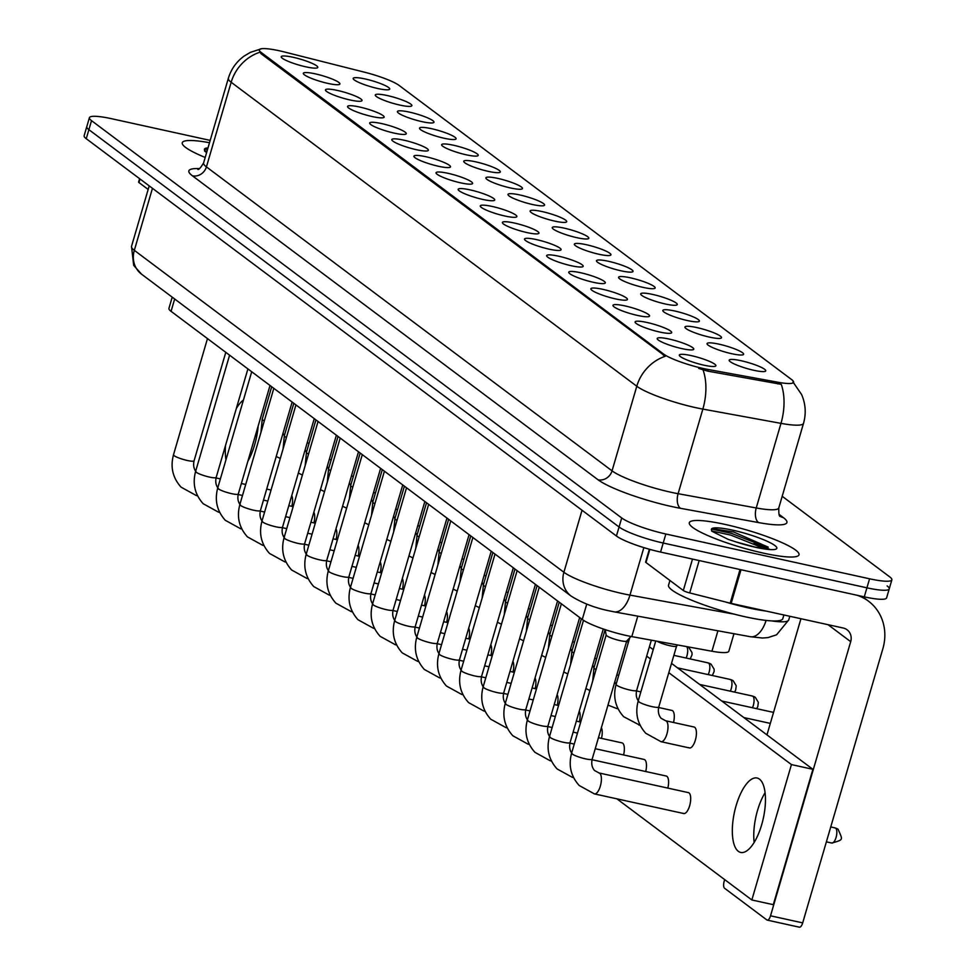 <?xml version="1.0" encoding="UTF-8"?>
<svg xmlns="http://www.w3.org/2000/svg" width="976" height="976" viewBox="0 0 976 976"><rect width="100%" height="100%" fill="white"/><g stroke="black" fill="none" stroke-linecap="round" stroke-linejoin="round"><path stroke-width="1.46" d="M718.958 344.15A19.056 3.05 -163.7 0 1 737.307 349.933A19.056 3.05 -163.7 0 1 743.248 354.678A19.056 3.05 -163.7 0 1 731.732 353.715A19.056 3.05 -163.7 0 1 707.161 344.125A19.056 3.05 -163.7 0 1 718.958 344.15M696.84 327.57A19.056 3.05 -163.7 0 1 715.188 333.353A19.056 3.05 -163.7 0 1 721.13 338.111A19.056 3.05 -163.7 0 1 709.613 337.147A19.056 3.05 -163.7 0 1 685.042 327.558A19.056 3.05 -163.7 0 1 696.84 327.57M674.721 311.002A19.056 3.05 -163.7 0 1 693.07 316.785A19.056 3.05 -163.7 0 1 699.011 321.531A19.056 3.05 -163.7 0 1 687.494 320.567A19.056 3.05 -163.7 0 1 662.924 310.978A19.056 3.05 -163.7 0 1 674.721 311.002M652.602 294.423A19.056 3.05 -163.7 0 1 670.951 300.205A19.056 3.05 -163.7 0 1 676.893 304.963A19.056 3.05 -163.7 0 1 665.376 304A19.056 3.05 -163.7 0 1 640.805 294.41A19.056 3.05 -163.7 0 1 652.602 294.423M630.484 277.843A19.056 3.05 -163.7 0 1 648.833 283.638A19.056 3.05 -163.7 0 1 654.786 288.384A19.056 3.05 -163.7 0 1 643.257 287.42A19.056 3.05 -163.7 0 1 618.686 277.831A19.056 3.05 -163.7 0 1 630.484 277.843M608.365 261.275A19.056 3.05 -163.7 0 1 626.714 267.058A19.056 3.05 -163.7 0 1 632.668 271.804A19.056 3.05 -163.7 0 1 621.151 270.84A19.056 3.05 -163.7 0 1 596.58 261.251A19.056 3.05 -163.7 0 1 608.365 261.275M586.247 244.695A19.056 3.05 -163.7 0 1 604.595 250.478A19.056 3.05 -163.7 0 1 610.549 255.236A19.056 3.05 -163.7 0 1 599.032 254.272A19.056 3.05 -163.7 0 1 574.461 244.683A19.056 3.05 -163.7 0 1 586.247 244.695M564.14 228.128A19.056 3.05 -163.7 0 1 582.477 233.911A19.056 3.05 -163.7 0 1 588.43 238.656A19.056 3.05 -163.7 0 1 576.914 237.693A19.056 3.05 -163.7 0 1 552.343 228.103A19.056 3.05 -163.7 0 1 564.14 228.128M542.022 211.548A19.056 3.05 -163.7 0 1 560.358 217.331A19.056 3.05 -163.7 0 1 566.312 222.089A19.056 3.05 -163.7 0 1 554.795 221.125A19.056 3.05 -163.7 0 1 530.224 211.536A19.056 3.05 -163.7 0 1 542.022 211.548M519.903 194.968A19.056 3.05 -163.7 0 1 538.24 200.763A19.056 3.05 -163.7 0 1 544.193 205.509A19.056 3.05 -163.7 0 1 532.676 204.545A19.056 3.05 -163.7 0 1 508.106 194.956A19.056 3.05 -163.7 0 1 519.903 194.968M497.784 178.401A19.056 3.05 -163.7 0 1 516.133 184.183A19.056 3.05 -163.7 0 1 522.075 188.929A19.056 3.05 -163.7 0 1 510.558 187.978A19.056 3.05 -163.7 0 1 485.987 178.376A19.056 3.05 -163.7 0 1 497.784 178.401M475.666 161.821A19.056 3.05 -163.7 0 1 494.015 167.616A19.056 3.05 -163.7 0 1 499.956 172.362A19.056 3.05 -163.7 0 1 488.439 171.398A19.056 3.05 -163.7 0 1 463.868 161.809A19.056 3.05 -163.7 0 1 475.666 161.821M453.547 145.253A19.056 3.05 -163.7 0 1 471.896 151.036A19.056 3.05 -163.7 0 1 477.837 155.782A19.056 3.05 -163.7 0 1 466.321 154.818A19.056 3.05 -163.7 0 1 441.75 145.229A19.056 3.05 -163.7 0 1 453.547 145.253M431.429 128.673A19.056 3.05 -163.7 0 1 449.777 134.456A19.056 3.05 -163.7 0 1 455.719 139.214A19.056 3.05 -163.7 0 1 444.202 138.25A19.056 3.05 -163.7 0 1 419.631 128.661A19.056 3.05 -163.7 0 1 431.429 128.673M409.31 112.094A19.056 3.05 -163.7 0 1 427.659 117.889A19.056 3.05 -163.7 0 1 433.6 122.634A19.056 3.05 -163.7 0 1 422.083 121.671A19.056 3.05 -163.7 0 1 397.513 112.081A19.056 3.05 -163.7 0 1 409.31 112.094M387.191 95.526A19.056 3.05 -163.7 0 1 405.54 101.309A19.056 3.05 -163.7 0 1 411.494 106.067A19.056 3.05 -163.7 0 1 399.965 105.103A19.056 3.05 -163.7 0 1 375.394 95.514A19.056 3.05 -163.7 0 1 387.191 95.526M365.073 78.946A19.056 3.05 -163.7 0 1 383.422 84.741A19.056 3.05 -163.7 0 1 389.375 89.487A19.056 3.05 -163.7 0 1 377.858 88.523A19.056 3.05 -163.7 0 1 353.288 78.934A19.056 3.05 -163.7 0 1 365.073 78.946M741.077 360.717A19.056 3.05 -163.7 0 1 759.426 366.512A19.056 3.05 -163.7 0 1 765.367 371.258A19.056 3.05 -163.7 0 1 753.85 370.294A19.056 3.05 -163.7 0 1 729.279 360.705A19.056 3.05 -163.7 0 1 741.077 360.717M669.121 339.05A19.056 3.05 -163.7 0 1 687.458 344.833A19.056 3.05 -163.7 0 1 693.411 349.579A19.056 3.05 -163.7 0 1 681.895 348.615A19.056 3.05 -163.7 0 1 657.324 339.026A19.056 3.05 -163.7 0 1 669.121 339.05M647.003 322.47A19.056 3.05 -163.7 0 1 665.339 328.253A19.056 3.05 -163.7 0 1 671.293 333.011A19.056 3.05 -163.7 0 1 659.776 332.047A19.056 3.05 -163.7 0 1 635.205 322.458A19.056 3.05 -163.7 0 1 647.003 322.47M624.884 305.891A19.056 3.05 -163.7 0 1 643.233 311.686A19.056 3.05 -163.7 0 1 649.174 316.431A19.056 3.05 -163.7 0 1 637.657 315.468A19.056 3.05 -163.7 0 1 613.087 305.878A19.056 3.05 -163.7 0 1 624.884 305.891M602.765 289.323A19.056 3.05 -163.7 0 1 621.114 295.106A19.056 3.05 -163.7 0 1 627.056 299.852A19.056 3.05 -163.7 0 1 615.539 298.9A19.056 3.05 -163.7 0 1 590.968 289.311A19.056 3.05 -163.7 0 1 602.765 289.323M580.647 272.743A19.056 3.05 -163.7 0 1 598.996 278.538A19.056 3.05 -163.7 0 1 604.937 283.284A19.056 3.05 -163.7 0 1 593.42 282.32A19.056 3.05 -163.7 0 1 568.849 272.731A19.056 3.05 -163.7 0 1 580.647 272.743M558.528 256.176A19.056 3.05 -163.7 0 1 576.877 261.958A19.056 3.05 -163.7 0 1 582.818 266.704A19.056 3.05 -163.7 0 1 571.302 265.74A19.056 3.05 -163.7 0 1 546.731 256.151A19.056 3.05 -163.7 0 1 558.528 256.176M536.41 239.596A19.056 3.05 -163.7 0 1 554.758 245.379A19.056 3.05 -163.7 0 1 560.7 250.137A19.056 3.05 -163.7 0 1 549.183 249.173A19.056 3.05 -163.7 0 1 524.612 239.584A19.056 3.05 -163.7 0 1 536.41 239.596M514.291 223.016A19.056 3.05 -163.7 0 1 532.64 228.811A19.056 3.05 -163.7 0 1 538.581 233.557A19.056 3.05 -163.7 0 1 527.064 232.593A19.056 3.05 -163.7 0 1 502.494 223.004A19.056 3.05 -163.7 0 1 514.291 223.016M492.172 206.448A19.056 3.05 -163.7 0 1 510.521 212.231A19.056 3.05 -163.7 0 1 516.475 216.989A19.056 3.05 -163.7 0 1 504.946 216.025A19.056 3.05 -163.7 0 1 480.387 206.436A19.056 3.05 -163.7 0 1 492.172 206.448M470.054 189.869A19.056 3.05 -163.7 0 1 488.403 195.664A19.056 3.05 -163.7 0 1 494.356 200.409A19.056 3.05 -163.7 0 1 482.839 199.446A19.056 3.05 -163.7 0 1 458.269 189.856A19.056 3.05 -163.7 0 1 470.054 189.869M447.947 173.301A19.056 3.05 -163.7 0 1 466.284 179.084A19.056 3.05 -163.7 0 1 472.238 183.83A19.056 3.05 -163.7 0 1 460.721 182.866A19.056 3.05 -163.7 0 1 436.15 173.277A19.056 3.05 -163.7 0 1 447.947 173.301M425.829 156.721A19.056 3.05 -163.7 0 1 444.165 162.504A19.056 3.05 -163.7 0 1 450.119 167.262A19.056 3.05 -163.7 0 1 438.602 166.298A19.056 3.05 -163.7 0 1 414.031 156.709A19.056 3.05 -163.7 0 1 425.829 156.721M403.71 140.141A19.056 3.05 -163.7 0 1 422.047 145.936A19.056 3.05 -163.7 0 1 428 150.682A19.056 3.05 -163.7 0 1 416.484 149.718A19.056 3.05 -163.7 0 1 391.913 140.129A19.056 3.05 -163.7 0 1 403.71 140.141M381.592 123.574A19.056 3.05 -163.7 0 1 399.94 129.357A19.056 3.05 -163.7 0 1 405.882 134.115A19.056 3.05 -163.7 0 1 394.365 133.151A19.056 3.05 -163.7 0 1 369.794 123.562A19.056 3.05 -163.7 0 1 381.592 123.574M359.473 106.994A19.056 3.05 -163.7 0 1 377.822 112.789A19.056 3.05 -163.7 0 1 383.763 117.535A19.056 3.05 -163.7 0 1 372.246 116.571A19.056 3.05 -163.7 0 1 347.676 106.982A19.056 3.05 -163.7 0 1 359.473 106.994M337.354 90.426A19.056 3.05 -163.7 0 1 355.703 96.209A19.056 3.05 -163.7 0 1 361.645 100.955A19.056 3.05 -163.7 0 1 350.128 99.991A19.056 3.05 -163.7 0 1 325.557 90.402A19.056 3.05 -163.7 0 1 337.354 90.426M315.236 73.847A19.056 3.05 -163.7 0 1 333.585 79.629A19.056 3.05 -163.7 0 1 339.526 84.387A19.056 3.05 -163.7 0 1 328.009 83.424A19.056 3.05 -163.7 0 1 303.438 73.834A19.056 3.05 -163.7 0 1 315.236 73.847M293.117 57.279A19.056 3.05 -163.7 0 1 311.466 63.062A19.056 3.05 -163.7 0 1 317.407 67.808A19.056 3.05 -163.7 0 1 305.891 66.844A19.056 3.05 -163.7 0 1 281.32 57.255A19.056 3.05 -163.7 0 1 293.117 57.279M691.24 355.618A19.056 3.05 -163.7 0 1 709.576 361.413A19.056 3.05 -163.7 0 1 715.53 366.159A19.056 3.05 -163.7 0 1 704.013 365.195A19.056 3.05 -163.7 0 1 679.442 355.606A19.056 3.05 -163.7 0 1 691.24 355.618M733.964 633.729L728.852 651.199A35.722 5.71 -163.7 0 1 711.943 651.236L631.801 636.608A35.722 5.71 -163.7 0 1 626.397 635.51A35.722 5.71 -163.7 0 1 582.257 619.467L171.056 311.32A35.722 5.71 -163.7 0 1 168.946 308.355L172.215 297.143M708.234 369.501A32.147 5.136 -163.7 0 1 703.379 368.525A32.147 5.136 -163.7 0 1 663.643 354.081L261.214 52.497A32.147 5.136 -163.7 0 1 259.311 49.837A32.147 5.136 -163.7 0 1 284.577 52.021L364.56 72.212A32.147 5.136 -163.7 0 1 399.099 85.424L791.67 379.615A32.147 5.136 -163.7 0 1 793.573 382.275A32.147 5.136 -163.7 0 1 778.36 382.311L708.234 369.501L707.759 371.136L698.694 368.403M763.317 553.111A57.157 9.138 16.3 0 0 799.002 554.795A57.157 9.138 16.3 0 0 724.985 524.393A57.157 9.138 16.3 0 0 689.3 522.709A57.157 9.138 16.3 0 0 763.317 553.111A57.157 9.138 16.3 0 0 799.002 554.795A57.157 9.138 16.3 0 0 724.985 524.393A57.157 9.138 16.3 0 0 689.3 522.709A57.157 9.138 16.3 0 0 763.317 553.111M792.976 381.958L801.564 394.475C805.639 403.832 806.286 413.446 803.529 423.303A47.629 7.613 -163.7 0 1 780.983 423.364L702.854 409.09A47.629 7.613 -163.7 0 1 695.644 407.639A47.629 7.613 -163.7 0 1 636.791 386.24A41.675 37.844 -53.2 0 1 665.29 356.252L260.897 53.607L259.201 50.203M210.194 140.398L111.715 118.743A35.722 5.71 16.3 0 0 89.402 117.693L86.766 126.721A35.722 5.71 16.3 0 0 88.889 129.674L619.065 526.991A35.722 5.71 16.3 0 0 663.216 543.034L866.92 587.82A35.722 5.71 16.3 0 0 889.234 588.87A35.722 5.71 16.3 0 0 887.111 585.917M259.677 52.289A41.675 37.844 126.8 0 0 231.166 82.265L636.791 386.24L612.05 470.847A47.629 7.613 16.3 0 0 670.902 492.246A47.629 7.613 16.3 0 0 678.113 493.697L756.241 507.971L780.983 423.364A41.675 22.46 -79.7 0 0 781.239 384.337L707.759 371.136M209.511 142.716A57.157 9.138 16.3 0 0 182.268 142.74A57.157 9.138 16.3 0 0 205.204 157.453A57.157 9.138 16.3 0 1 182.268 142.74A57.157 9.138 16.3 0 1 209.511 142.716M89.402 117.693A35.722 5.71 16.3 0 0 91.524 120.646L621.712 517.963A35.722 5.71 16.3 0 0 665.852 534.006L869.567 578.792A35.722 5.71 16.3 0 0 891.869 579.842A35.722 5.71 16.3 0 0 889.746 576.889L782.191 496.284M864.285 596.848A35.722 5.71 16.3 0 0 886.598 597.898L889.234 588.87A35.722 5.71 16.3 0 1 866.92 587.82L663.216 543.034A35.722 5.71 16.3 0 1 619.065 526.991L88.889 129.674A35.722 5.71 16.3 0 1 86.766 126.721L84.131 135.737A35.722 5.71 16.3 0 0 86.254 138.702L616.429 536.019A35.722 5.71 16.3 0 0 660.569 552.062L864.285 596.848L869.567 578.792M626.751 640.939A10.712 1.708 -163.7 0 1 626.677 641.061A10.712 1.708 -163.7 0 1 620.065 640.622A10.712 1.708 -163.7 0 1 606.181 635.071A10.712 1.708 -163.7 0 1 606.181 634.925M676.6 646.039A10.712 1.708 -163.7 0 1 676.527 646.161A10.712 1.708 -163.7 0 1 669.902 645.722A10.712 1.708 -163.7 0 1 657.129 641.232M669.926 580.464L668.536 585.222A59.536 9.516 16.3 0 0 745.64 616.881A59.536 9.516 16.3 0 0 782.825 618.638L783.887 614.978M724.985 601.838A59.536 9.516 16.3 0 0 748.275 607.865A59.536 9.516 16.3 0 0 766.258 611.098M768.222 547.146L733.659 531.981L712.992 528.785L711.443 529.675L711.76 531.176L728.072 539.313L735.965 541.912L755.131 547.097L770.625 549.61M711.98 529.151L731.39 533.335L763.952 546.157L769.332 549.256M711.614 530.944L730.865 535.129L765.208 548.902M207.79 148.633L204.423 149.706L204.74 151.207L206.619 152.61M204.948 149.194L207.559 149.401M204.582 150.975L207.034 151.195M649.821 549.378L645.978 562.518L683.31 590.492L692.496 559.077M857.123 595.275A47.629 43.249 -53.2 0 1 868.53 601.204A47.629 43.249 -53.2 0 1 882.853 648.747L802.687 922.881A5.954 2.306 102.4 0 1 799.417 927.2A5.954 2.306 102.4 0 1 799.051 927.029M724.656 879.583L724.216 881.108A5.954 2.306 -77.6 0 0 724.558 888.245L766.88 919.953A5.954 2.306 -77.6 0 0 767.258 920.124A5.954 2.306 -77.6 0 0 770.528 915.805L850.694 641.671A11.907 10.809 126.8 0 0 847.107 629.788A11.907 10.809 126.8 0 0 843.264 628.032L731.158 603.388A5.954 0.952 -163.7 0 1 730.194 603.156L689.703 592.932A5.954 0.952 -163.7 0 1 683.31 590.492M765.074 792.707A38.101 14.762 -77.6 0 0 754.143 842.447A38.101 14.762 -77.6 0 1 765.074 792.707M766.965 734.891L800.942 618.723M645.978 562.518A5.954 0.952 -163.7 0 1 645.624 562.017L649.369 549.244M139.995 178.974L138.958 182.549L148.157 189.442M138.958 182.549A5.954 0.952 -163.7 0 1 138.604 182.061L139.592 178.669M291.824 506.324A10.712 4.148 -77.6 0 0 291.739 495.625M313.943 522.892A10.712 4.148 -77.6 0 0 313.857 512.205M336.061 539.472A10.712 4.148 -77.6 0 0 335.976 528.785M358.18 556.039A10.712 4.148 -77.6 0 0 358.094 545.352M380.298 572.619A10.712 4.148 -77.6 0 0 380.213 561.932M402.417 589.199A10.712 4.148 -77.6 0 0 402.332 578.5M424.536 605.767A10.712 4.148 -77.6 0 0 424.45 595.079M446.654 622.346A10.712 4.148 -77.6 0 0 446.569 611.659M468.773 638.914A10.712 4.148 -77.6 0 0 468.687 628.227M490.879 655.494A10.712 4.148 -77.6 0 0 490.806 644.807M512.998 672.061A10.712 4.148 -77.6 0 0 512.925 661.374M535.116 688.641A10.712 4.148 -77.6 0 0 535.031 677.954M557.235 705.221A10.712 4.148 -77.6 0 0 557.15 694.522M673.525 722.496A10.712 4.148 -77.6 0 0 672.61 710.748A10.712 4.148 -77.6 0 0 671.939 710.43L658.629 707.502M601.472 738.368A10.712 4.148 -77.6 0 0 601.387 727.681M623.591 754.936A10.712 4.148 -77.6 0 0 622.676 743.187A10.712 4.148 -77.6 0 0 622.005 742.882L598.459 737.71M645.709 771.516A10.712 4.148 -77.6 0 0 644.782 759.767A10.712 4.148 -77.6 0 0 644.123 759.45L595.238 748.714M667.828 788.096A10.712 4.148 -77.6 0 0 666.901 776.347A10.712 4.148 -77.6 0 0 666.242 776.03L592.029 759.718M579.354 721.789A10.712 4.148 -77.6 0 0 579.268 711.101M688.788 747.628A10.712 4.148 -77.6 0 0 689.446 747.945A10.712 4.148 -77.6 0 0 695.595 739.271A10.712 4.148 -77.6 0 0 694.717 727.315A10.712 4.148 -77.6 0 0 694.058 727.01L665.644 720.764A10.712 4.148 102.4 0 1 666.315 721.069A10.712 4.148 102.4 0 1 666.535 721.264A10.712 4.148 102.4 0 1 667.096 733.354A10.712 4.148 102.4 0 1 661.045 741.699L645.795 733.293C637.45 724.021 634.925 713.236 638.206 700.939A10.712 1.708 -163.7 0 0 638.633 701.659A10.712 1.708 -163.7 0 0 652.09 706.648A10.712 1.708 -163.7 0 0 658.776 706.953C657.775 711.443 658.544 715.213 661.069 718.263L665.644 720.764M683.09 813.228A10.712 4.148 -77.6 0 0 683.749 813.533A10.712 4.148 -77.6 0 0 689.886 804.871A10.712 4.148 -77.6 0 0 689.019 792.915A10.712 4.148 -77.6 0 0 688.348 792.61L599.044 772.968A10.712 4.148 102.4 0 1 599.715 773.285A10.712 4.148 102.4 0 1 599.935 773.468A10.712 4.148 102.4 0 1 600.496 785.558A10.712 4.148 102.4 0 1 594.445 793.903L579.195 785.497C570.85 776.225 568.325 765.44 571.607 753.155A10.712 1.708 -163.7 0 0 572.034 753.875A10.712 1.708 -163.7 0 0 585.49 758.852A10.712 1.708 -163.7 0 0 592.176 759.169C591.175 763.696 591.944 767.465 594.469 770.467L599.044 772.968M247.892 461.197A38.101 14.762 -77.6 0 0 258.164 426.061M738.332 851.328A38.101 14.762 -77.6 0 0 740.711 852.438A38.101 14.762 -77.6 0 0 762.537 821.621A38.101 14.762 -77.6 0 0 759.45 779.129A38.101 14.762 -77.6 0 0 757.071 778.006A38.101 14.762 -77.6 0 0 735.245 808.823A38.101 14.762 -77.6 0 0 738.332 851.328M243.451 399.989A38.101 14.762 -77.6 0 0 236.338 408.48M225.48 445.617A38.101 14.762 -77.6 0 0 225.956 459.806M616.905 798.844L751.849 899.97L791.438 764.586L668.804 672.684M650.48 658.959L646.685 656.116M628.373 642.391L626.702 641.134M751.849 899.97L773.297 904.679L812.886 769.308L671.525 663.375M653.212 649.65L649.406 646.795M791.438 764.586L812.886 769.308M637.779 616.161L631.801 636.608M261.214 52.497L260.897 53.607M778.36 382.311L777.884 383.946M663.643 354.081L663.326 355.191M586.759 604.083L582.257 619.467M717.921 630.801L711.943 651.236M174.667 298.985L171.056 311.32M192.406 175.802A11.907 10.809 126.8 0 0 206.424 166.884L612.05 470.847A11.907 10.809 126.8 0 1 598.032 479.777L192.406 175.802A59.536 9.516 -163.7 0 1 199.397 168.592M203.594 162.943A47.629 7.613 16.3 0 0 206.424 166.884L231.166 82.265A47.629 7.613 -163.7 0 1 228.335 78.336L203.594 162.943C200.58 167.909 198.628 170.031 197.762 169.336M703.037 369.892A41.675 22.46 -79.7 0 1 702.854 409.09L678.113 493.697A11.907 6.417 100.3 0 0 680.601 508.337A59.536 9.516 -163.7 0 1 598.032 479.777M779.019 514.352L783.386 517.622A59.536 9.516 -163.7 0 1 758.742 522.611L680.601 508.337M91.524 120.646L86.254 138.702M621.712 517.963L616.429 536.019M665.852 534.006L660.569 552.062M758.742 522.611A11.907 6.417 100.3 0 1 756.241 507.971A47.629 7.613 16.3 0 0 778.787 507.923C778.665 513.73 779.153 516.572 780.251 516.45L779.543 515.865M780.068 516.231A11.907 10.809 126.8 0 0 783.386 517.622M152.463 188.319L134.322 250.344A23.814 21.618 126.8 0 0 141.483 274.122L133.7 265.399L131.504 246.403A47.629 7.613 16.3 0 0 134.322 250.344L563.896 572.265A47.629 7.613 16.3 0 0 622.761 593.664A47.629 7.613 16.3 0 0 629.959 595.116L643.855 547.621M582.038 510.241L563.896 572.265A23.814 21.618 126.8 0 0 571.058 596.043L141.483 274.122M771.577 620.895A47.629 7.613 16.3 0 0 788.742 619.943L789.816 616.283M788.742 619.943L776.579 634.803L767.941 637.621L762.463 638.011L750.337 636.718L614.099 611.83A23.814 12.834 -79.7 0 0 629.959 595.116L734.342 614.185M750.337 636.718A23.814 12.834 -79.7 0 0 766.075 620.431M835.627 828.148A7.735 3.001 102.4 0 1 836.249 836.774A7.735 3.001 102.4 0 1 831.82 843.044C844.142 839.506 842.654 840.129 838.116 829.283A7.735 7.027 126.8 0 0 835.627 828.148A7.735 3.001 102.4 0 0 835.139 827.916L830.747 826.953M834.602 827.929A7.735 3.001 102.4 0 1 835.139 827.916L838.116 829.283M603.278 628.995L570.069 742.59A10.712 1.708 -163.7 0 1 563.372 742.272A10.712 1.708 -163.7 0 1 549.927 737.295A10.712 1.708 -163.7 0 1 549.488 736.575L583.489 620.321M573.388 777.225A10.712 4.148 102.4 0 1 572.326 777.323L557.076 768.929C548.744 759.657 546.206 748.873 549.488 736.575M579.671 617.527L547.951 726.022A10.712 1.708 -163.7 0 1 541.253 725.705A10.712 1.708 -163.7 0 1 527.809 720.727A10.712 1.708 -163.7 0 1 527.369 720.007L561.359 603.802M551.269 760.658A10.712 4.148 102.4 0 1 550.208 760.755L534.958 752.35C526.625 743.078 524.088 732.293 527.369 720.007M557.552 600.948L525.832 709.442A10.712 1.708 -163.7 0 1 519.134 709.125A10.712 1.708 -163.7 0 1 505.69 704.147A10.712 1.708 -163.7 0 1 505.263 703.428L539.24 587.223M529.151 744.078A10.712 4.148 102.4 0 1 528.089 744.176L512.839 735.77C504.507 726.51 501.981 715.725 505.263 703.428M535.434 584.38L503.714 692.862A10.712 1.708 -163.7 0 1 497.016 692.557A10.712 1.708 -163.7 0 1 483.571 687.568A10.712 1.708 -163.7 0 1 483.144 686.848L517.121 570.655M507.032 727.498A10.712 4.148 102.4 0 1 505.971 727.608L490.721 719.202C482.388 709.93 479.863 699.145 483.144 686.848M638.951 701.683C636.425 698.633 635.669 694.875 636.657 690.386A10.712 1.708 -163.7 0 1 629.971 690.069A10.712 1.708 -163.7 0 1 616.527 685.091A10.712 1.708 -163.7 0 1 616.088 684.371C612.806 696.657 615.331 707.441 623.676 716.713L640.171 725.388M639.988 725.022A10.712 4.148 102.4 0 1 638.926 725.119M596.055 669.548A10.712 1.708 -163.7 0 1 594.408 668.511A10.712 1.708 -163.7 0 1 593.969 667.791L592.713 680.98M617.869 708.442A10.712 4.148 102.4 0 1 616.808 708.539L607.987 705.123M573.937 652.968A10.712 1.708 -163.7 0 1 572.29 651.944A10.712 1.708 -163.7 0 1 571.863 651.224L570.594 664.4M768.844 548.951A48.824 7.808 16.3 0 0 753.984 543.498M735.965 541.912A34.062 5.441 16.3 0 0 755.57 547.304A34.062 5.441 16.3 0 0 774.822 545.499A34.062 5.441 16.3 0 0 732.732 530.188A34.062 5.441 16.3 0 0 711.443 529.675M207.986 147.925A34.062 5.441 16.3 0 0 204.423 149.706M828.014 624.677L850.694 641.671M740.991 569.74L731.158 603.388M770.528 915.805L802.687 922.881M730.194 603.156L740.028 569.533M699.182 560.553L689.703 592.932M513.315 567.8L481.595 676.295A10.712 1.708 -163.7 0 1 474.897 675.978A10.712 1.708 -163.7 0 1 461.453 671A10.712 1.708 -163.7 0 1 461.026 670.28L495.003 554.075M484.913 710.931A10.712 4.148 102.4 0 1 483.852 711.028L468.602 702.622C460.269 693.35 457.744 682.578 461.026 670.28M491.196 551.233L459.476 659.715A10.712 1.708 -163.7 0 1 452.779 659.398A10.712 1.708 -163.7 0 1 439.334 654.42A10.712 1.708 -163.7 0 1 438.907 653.7L472.884 537.495M462.795 694.351A10.712 4.148 102.4 0 1 461.733 694.448L446.483 686.055C438.151 676.783 435.625 665.998 438.907 653.7M469.078 534.653L437.358 643.147A10.712 1.708 -163.7 0 1 430.672 642.83A10.712 1.708 -163.7 0 1 417.216 637.853A10.712 1.708 -163.7 0 1 416.789 637.133L450.766 520.928M440.676 677.783A10.712 4.148 102.4 0 1 439.615 677.881L424.365 669.475C416.032 660.203 413.507 649.418 416.789 637.133M756.546 708.661L757.779 706.734L758.34 702.342L755.351 697.389A7.735 7.027 126.8 0 0 752.85 696.254A7.735 3.001 102.4 0 1 752.484 707.759M551.818 636.401A10.712 1.708 -163.7 0 1 550.171 635.364A10.712 1.708 -163.7 0 1 549.744 634.644L548.475 647.832M751.837 696.022A7.735 3.001 102.4 0 1 752.374 696.022A7.735 3.001 102.4 0 1 752.85 696.254M734.44 692.082L735.66 690.166L736.233 685.762L733.232 680.821A7.735 7.027 126.8 0 0 730.731 679.674A7.735 3.001 102.4 0 1 730.365 691.191M529.7 619.821A10.712 1.708 -163.7 0 1 528.053 618.784A10.712 1.708 -163.7 0 1 527.626 618.064L526.357 631.252M729.719 679.455A7.735 3.001 102.4 0 1 730.255 679.455A7.735 3.001 102.4 0 1 730.731 679.674M712.321 675.502L714.151 671.439L714.115 669.182L711.114 664.241A7.735 7.027 126.8 0 0 708.613 663.107A7.735 3.001 102.4 0 1 708.247 674.611M507.593 603.253A10.712 1.708 -163.7 0 1 505.934 602.216A10.712 1.708 -163.7 0 1 505.507 601.497L504.25 614.673M707.6 662.875A7.735 3.001 102.4 0 1 708.137 662.875A7.735 3.001 102.4 0 1 708.613 663.107M446.971 518.073L415.239 626.568A10.712 1.708 -163.7 0 1 408.554 626.25A10.712 1.708 -163.7 0 1 395.097 621.273A10.712 1.708 -163.7 0 1 394.67 620.553L428.647 504.348M418.558 661.203A10.712 4.148 102.4 0 1 417.496 661.301L402.258 652.895C393.914 643.635 391.388 632.851 394.67 620.553M424.853 501.505L393.121 609.988A10.712 1.708 -163.7 0 1 386.435 609.683A10.712 1.708 -163.7 0 1 372.978 604.705A10.712 1.708 -163.7 0 1 372.551 603.973L406.528 487.78M396.451 644.624A10.712 4.148 102.4 0 1 395.378 644.733L380.14 636.328C371.795 627.056 369.27 616.271 372.551 603.973M402.734 484.926L371.002 593.42A10.712 1.708 -163.7 0 1 364.316 593.103A10.712 1.708 -163.7 0 1 350.86 588.125A10.712 1.708 -163.7 0 1 350.433 587.406L384.41 471.201M374.333 628.056A10.712 4.148 102.4 0 1 373.271 628.154L358.021 619.748C349.676 610.476 347.151 599.703 350.433 587.406M380.616 468.358L348.883 576.84A10.712 1.708 -163.7 0 1 342.198 576.523A10.712 1.708 -163.7 0 1 328.741 571.546A10.712 1.708 -163.7 0 1 328.314 570.826L362.291 454.621M352.214 611.476A10.712 4.148 102.4 0 1 351.153 611.574L335.903 603.18C327.558 593.908 325.032 583.123 328.314 570.826M358.497 451.778L326.777 560.273A10.712 1.708 -163.7 0 1 320.079 559.956A10.712 1.708 -163.7 0 1 306.635 554.978A10.712 1.708 -163.7 0 1 306.196 554.258L340.185 438.053M330.095 594.909A10.712 4.148 102.4 0 1 329.034 595.006L313.784 586.6C305.451 577.328 302.914 566.544 306.196 554.258M686.604 646.612A7.735 3.001 102.4 0 1 686.128 658.044M690.203 658.934L692.033 654.859L691.996 652.615L688.995 647.661A7.735 7.027 126.8 0 0 687.189 646.722M485.475 586.674A10.712 1.708 -163.7 0 1 483.815 585.637A10.712 1.708 -163.7 0 1 483.388 584.917L482.132 598.105M463.356 570.094A10.712 1.708 -163.7 0 1 461.697 569.069A10.712 1.708 -163.7 0 1 461.27 568.349L460.013 581.525M441.237 553.526A10.712 1.708 -163.7 0 1 439.578 552.489A10.712 1.708 -163.7 0 1 439.151 551.769L437.895 564.958M419.119 536.946A10.712 1.708 -163.7 0 1 417.46 535.922A10.712 1.708 -163.7 0 1 417.033 535.19L415.776 548.378M397 520.379A10.712 1.708 -163.7 0 1 395.341 519.342A10.712 1.708 -163.7 0 1 394.914 518.622L393.657 531.798M336.378 435.198L304.658 543.693A10.712 1.708 -163.7 0 1 297.961 543.376A10.712 1.708 -163.7 0 1 284.516 538.398A10.712 1.708 -163.7 0 1 284.077 537.678L318.066 421.473M307.977 578.329A10.712 4.148 102.4 0 1 306.915 578.426L291.665 570.033C283.333 560.761 280.795 549.976 284.077 537.678M314.26 418.631L282.54 527.125A10.712 1.708 -163.7 0 1 275.842 526.808A10.712 1.708 -163.7 0 1 262.398 521.831A10.712 1.708 -163.7 0 1 261.971 521.099L295.948 404.906M285.858 561.749A10.712 4.148 102.4 0 1 284.797 561.859L269.547 553.453C261.214 544.181 258.689 533.396 261.971 521.099M292.141 402.051L260.421 510.546A10.712 1.708 -163.7 0 1 253.723 510.228A10.712 1.708 -163.7 0 1 240.279 505.251A10.712 1.708 -163.7 0 1 239.852 504.531L273.829 388.326M263.74 545.181A10.712 4.148 102.4 0 1 262.678 545.279L247.428 536.873C239.096 527.601 236.57 516.829 239.852 504.531M270.023 385.483L238.303 493.966A10.712 1.708 -163.7 0 1 231.605 493.661A10.712 1.708 -163.7 0 1 218.16 488.671A10.712 1.708 -163.7 0 1 217.733 487.951L251.71 371.758M241.621 528.602A10.712 4.148 102.4 0 1 240.56 528.711L225.31 520.306C216.977 511.034 214.452 500.249 217.733 487.951M247.904 368.904L216.184 477.398A10.712 1.708 -163.7 0 1 209.486 477.081A10.712 1.708 -163.7 0 1 196.042 472.103A10.712 1.708 -163.7 0 1 195.615 471.384L229.592 355.179M219.502 512.034A10.712 4.148 102.4 0 1 218.441 512.132L203.191 503.726C194.858 494.454 192.333 483.669 195.615 471.384M225.785 352.324L194.065 460.818A10.712 1.708 -163.7 0 1 187.368 460.501A10.712 1.708 -163.7 0 1 173.923 455.524A10.712 1.708 -163.7 0 1 173.496 454.804L207.473 338.599M197.384 495.454A10.712 4.148 102.4 0 1 196.322 495.552L181.072 487.158C172.74 477.886 170.214 467.101 173.496 454.804M374.882 503.799A10.712 1.708 -163.7 0 1 373.235 502.762A10.712 1.708 -163.7 0 1 372.795 502.042L371.539 515.23M352.763 487.219A10.712 1.708 -163.7 0 1 351.116 486.194A10.712 1.708 -163.7 0 1 350.677 485.475L349.42 498.651M330.644 470.652A10.712 1.708 -163.7 0 1 328.997 469.615A10.712 1.708 -163.7 0 1 328.558 468.895L327.302 482.083M308.526 454.072A10.712 1.708 -163.7 0 1 306.879 453.047A10.712 1.708 -163.7 0 1 306.452 452.315L305.183 465.503M286.407 437.504A10.712 1.708 -163.7 0 1 284.76 436.467A10.712 1.708 -163.7 0 1 284.333 435.747L283.064 448.936M264.301 420.924A10.712 1.708 -163.7 0 1 262.642 419.887A10.712 1.708 -163.7 0 1 262.215 419.168L260.958 432.356M261.385 48.8L250.405 52.338L243.988 56.169C236.314 61.817 231.105 69.198 228.335 78.336M891.869 579.842L889.234 588.87M803.529 423.303L778.787 507.923M614.099 611.83L609.658 610.939C595.043 607.975 582.172 603.009 571.058 596.043M131.504 246.403L149.206 185.867M606.181 635.071L605.157 629.63M606.169 634.986L571.607 753.155M626.677 641.061L631.008 636.462M626.738 641L592.176 759.169M594.445 793.903L683.749 813.533M831.82 843.044L826.391 841.849M655.75 640.976L638.206 700.939M676.527 646.161L677.637 644.977M676.575 646.1L658.776 706.953M661.045 741.699L689.446 747.945M570.069 742.59C569.057 747.116 569.825 750.886 572.351 753.899M572.326 777.323L573.571 777.604M569.911 743.139L574.254 744.09M547.951 726.022C546.938 730.548 547.707 734.306 550.232 737.319M550.208 760.755L551.452 761.024M547.792 726.571L552.135 727.523M573.119 732.134L577.475 733.086M525.832 709.442C524.82 713.968 525.588 717.738 528.114 720.739M528.089 744.176L529.334 744.456M525.674 709.991L530.017 710.943M551.001 715.554L555.356 716.518M576.34 721.13L580.696 722.081M503.714 692.862C502.713 697.389 503.47 701.158 506.007 704.172M505.971 727.608L507.215 727.876M629.691 637.865L616.088 684.371M767.112 734.403L765.977 734.159M651.346 640.171L636.657 690.386M605.132 629.618L593.969 667.791M616.112 684.286L614.77 681.907M636.511 690.935L640.854 691.886M770.332 723.399L743.858 717.58M616.808 708.539L618.052 708.82M581.342 618.784L571.863 651.224M593.994 667.706L592.652 665.339M589.931 690.52L585.868 688.544M616.82 674.892L618.735 675.307M773.553 712.395L721.74 701M862.064 596.36L868.53 601.204M799.417 927.2L767.258 920.124M503.567 693.411L507.91 694.375M528.882 698.987L533.238 699.938M554.222 704.55L558.577 705.514M481.595 676.295C480.595 680.821 481.351 684.591 483.889 687.592M483.852 711.028L485.096 711.297M481.449 676.844L485.792 677.795M506.764 682.407L511.119 683.371M532.103 687.982L536.458 688.934M459.476 659.715C458.476 664.241 459.232 668.011 461.77 671.024M461.733 694.448L462.978 694.729M459.33 660.264L463.673 661.228M484.657 665.839L489 666.791M509.984 671.403L514.34 672.366M437.358 643.147C436.357 647.674 437.114 651.431 439.651 654.445M439.615 677.881L440.859 678.149M559.224 602.204L549.744 634.644M571.875 651.138L570.533 648.759M567.812 673.94L563.75 671.976M594.713 658.312L596.617 658.739M755.351 697.389L752.374 696.022L699.621 684.432M537.105 585.624L527.626 618.064M549.769 634.559L548.414 632.192M545.694 657.36L541.631 655.396M572.595 641.744L574.51 642.159M733.232 680.821L730.255 679.455L677.503 667.852M514.986 569.057L505.507 601.497M527.65 617.991L526.308 615.612M523.575 640.793L519.513 638.829M550.476 625.165L552.392 625.592M711.114 664.241L708.137 662.875L673.879 655.347M437.211 643.696L441.555 644.648M462.539 649.26L466.894 650.211M487.866 654.835L492.221 655.787M415.239 626.568C414.239 631.094 415.007 634.864 417.533 637.865M417.496 661.301L418.753 661.582M415.093 627.117L419.436 628.068M440.42 632.68L444.775 633.644M465.747 638.255L470.103 639.207M393.121 609.988C392.12 614.514 392.889 618.284 395.414 621.297M395.378 644.733L396.634 645.002M392.974 610.537L397.317 611.501M418.301 616.112L422.657 617.064M443.641 621.675L447.984 622.639M371.002 593.42C370.002 597.946 370.77 601.716 373.296 604.717M373.271 628.154L374.516 628.434M370.856 593.969L375.199 594.921M396.183 599.532L400.538 600.496M421.522 605.108L425.878 606.059M348.883 576.84C347.883 581.367 348.652 585.136 351.177 588.15M351.153 611.574L352.397 611.854M348.737 577.389L353.08 578.353M374.064 582.965L378.42 583.916M399.404 588.528L403.759 589.492M326.777 560.273C325.764 564.799 326.533 568.557 329.058 571.57M329.034 595.006L330.278 595.275M492.868 552.477L483.388 584.917M505.531 601.411L504.189 599.032M501.457 624.213L497.394 622.249M528.358 608.597L530.273 609.012M687.446 646.771L688.995 647.661M470.749 535.909L461.27 568.349M483.413 584.831L482.071 582.465M479.338 607.645L475.275 605.669M506.239 592.017L508.154 592.444M448.643 519.33L439.151 551.769M461.294 568.264L459.952 565.885M457.219 591.066L453.157 589.101M484.12 575.437L486.036 575.864M426.524 502.75L417.033 535.19M439.176 551.684L437.834 549.317M435.101 574.486L431.05 572.522M462.002 558.87L463.917 559.285M404.406 486.182L394.914 518.622M417.057 535.116L415.715 532.737M412.982 557.918L408.932 555.954M439.883 542.29L441.799 542.717M326.618 560.822L330.962 561.773M351.946 566.385L356.301 567.349M377.285 571.96L381.64 572.912M304.658 543.693C303.646 548.219 304.414 551.989 306.94 554.99M306.915 578.426L308.16 578.707M304.5 544.242L308.843 545.194M329.827 549.805L334.182 550.769M355.166 555.381L359.522 556.332M282.54 527.125C281.527 531.652 282.296 535.409 284.821 538.423M284.797 561.859L286.041 562.127M282.381 527.674L286.724 528.626M307.708 533.238L312.064 534.189M333.048 538.801L337.403 539.765M260.421 510.546C259.421 515.072 260.177 518.842 262.703 521.843M262.678 545.279L263.923 545.56M260.275 511.095L264.618 512.046M285.59 516.658L289.945 517.622M310.929 522.233L315.285 523.185M238.303 493.966C237.302 498.492 238.059 502.262 240.596 505.275M240.56 528.711L241.804 528.98M238.156 494.515L242.499 495.479M263.471 500.09L267.827 501.042M288.811 505.653L293.166 506.617M216.184 477.398C215.184 481.924 215.94 485.694 218.478 488.695M218.441 512.132L219.685 512.4M216.038 477.947L220.381 478.899M241.365 483.51L245.708 484.474M266.692 489.086L271.047 490.037M194.065 460.818C193.065 465.345 193.821 469.114 196.359 472.128M196.322 495.552L197.567 495.832M382.287 469.602L372.795 502.042M394.938 518.537L393.596 516.158M390.864 541.338L386.813 539.374M417.765 525.722L419.68 526.137M360.168 453.035L350.677 485.475M372.82 501.957L371.478 499.59M368.757 524.771L364.695 522.794M395.646 509.143L397.561 509.57M338.05 436.455L328.558 468.895M350.701 485.389L349.359 483.01M346.639 508.191L342.576 506.227M373.527 492.563L375.443 492.99M315.931 419.875L306.452 452.315M328.583 468.809L327.241 466.443M324.52 491.611L320.457 489.647M351.409 475.995L353.324 476.41M293.813 403.308L284.333 435.747M306.476 452.242L305.122 449.863M302.401 475.044L298.339 473.079M329.302 459.415L331.218 459.842M271.694 386.728L262.215 419.168M284.358 435.662L283.016 433.295M280.283 458.464L276.22 456.5M307.184 442.848L309.099 443.263"/></g></svg>

